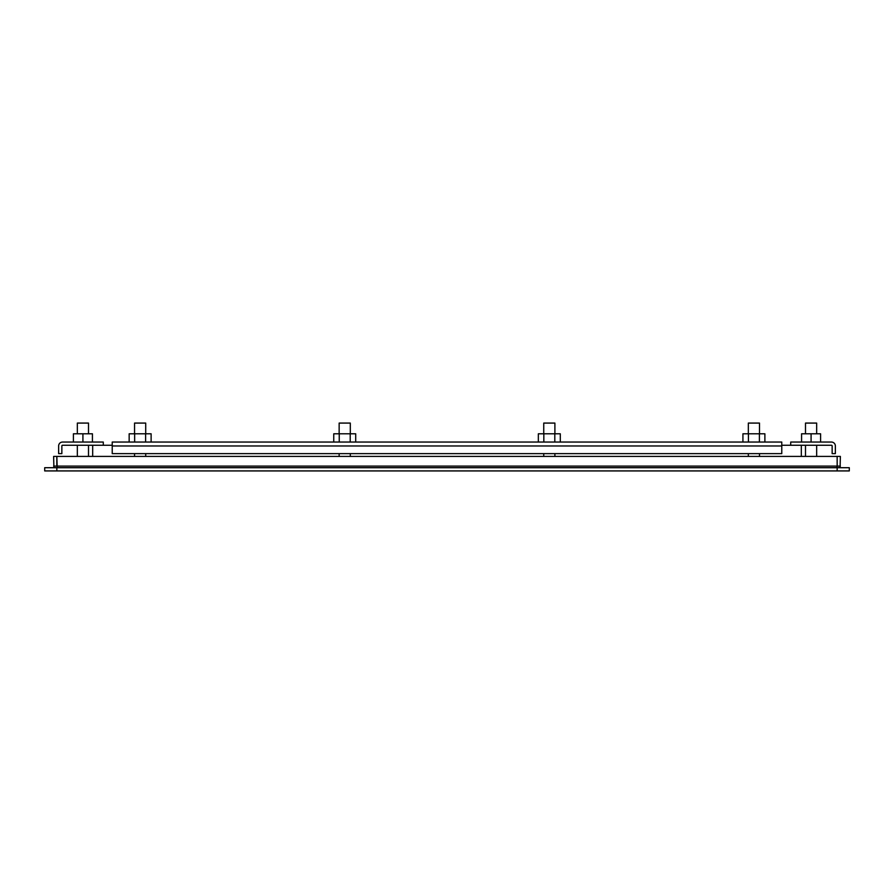 <?xml version="1.0" encoding="UTF-8"?>
<svg xmlns="http://www.w3.org/2000/svg" width="894" height="894" viewBox="0 0 894 894"><rect width="100%" height="100%" fill="white"/><g stroke="black" fill="none" stroke-linecap="round" stroke-linejoin="round"><path stroke-width="1.34" d="M748.334 456.421L748.334 453.627M748.334 433.791L748.334 423.074L759.487 423.074L759.487 433.791M759.487 456.421L759.487 453.627M543.742 456.421L543.742 453.627M543.742 433.791L543.742 423.074L554.895 423.074L554.895 433.791M554.895 456.421L554.895 453.627M339.15 456.421L339.15 453.627M339.15 433.791L339.15 423.074L350.303 423.074L350.303 433.791M350.303 456.421L350.303 453.627M816.658 433.791L816.658 423.074L805.494 423.074L805.494 433.791M88.506 433.791L88.506 423.074L77.342 423.074L77.342 433.791M134.558 456.421L134.558 453.627M134.558 433.791L134.558 423.074L145.711 423.074L145.711 433.791M145.711 456.421L145.711 453.627M764.884 442.049L764.884 433.791L742.925 433.791L742.925 442.049M759.397 442.049L759.397 433.791M748.423 433.791L748.423 442.049M560.292 442.049L560.292 433.791L538.344 433.791L538.344 442.049M554.805 442.049L554.805 433.791M543.831 433.791L543.831 442.049M355.7 442.049L355.7 433.791L333.753 433.791L333.753 442.049M350.213 442.049L350.213 433.791M339.239 433.791L339.239 442.049M820.591 442.049L820.591 433.791L811.081 433.791L811.081 442.049M801.572 442.049L801.572 433.791L811.081 433.791M92.428 442.049L92.428 433.791L82.918 433.791L82.918 442.049M73.409 442.049L73.409 433.791L82.918 433.791M151.12 442.049L151.12 433.791L129.161 433.791L129.161 442.049M145.621 442.049L145.621 433.791M134.648 433.791L134.648 442.049M53.908 467.707L53.629 456.421L56.836 456.421L57.194 467.707M836.806 467.707L837.007 466.78M840.371 466.109L837.164 466.109L837.153 456.421L840.371 456.421L840.092 467.707M56.836 466.109L56.836 456.421L837.153 456.421L837.164 466.109L53.629 466.109M92.685 456.421L92.685 445.257L112.219 445.257M781.781 445.257L831.431 445.257A0.715 0.715 0 0 1 832.146 445.972L832.146 453.627L835.365 453.627L835.365 445.972A3.934 3.934 0 0 0 831.431 442.049L790.721 442.049L790.721 445.257M801.315 456.421L801.315 445.257M781.781 442.049L112.219 442.049L112.219 445.972L781.781 445.972L781.781 442.049M112.219 445.972L112.219 453.627L781.781 453.627L781.781 445.972M103.279 445.257L103.279 442.049L62.569 442.049A3.934 3.934 0 0 0 58.635 445.972L58.635 453.627L61.854 453.627L61.854 445.972A0.715 0.715 0 0 1 62.569 445.257L92.685 445.257M56.847 470.926L44.7 470.926L44.7 467.707L56.847 467.707L56.847 470.926L837.153 470.926L837.153 467.707L56.847 467.707M837.153 467.707L849.3 467.707L849.3 470.926L837.153 470.926M805.494 456.421L805.494 445.257M816.658 456.421L816.658 445.257M77.342 456.421L77.342 445.257M88.506 456.421L88.506 445.257"/></g></svg>
